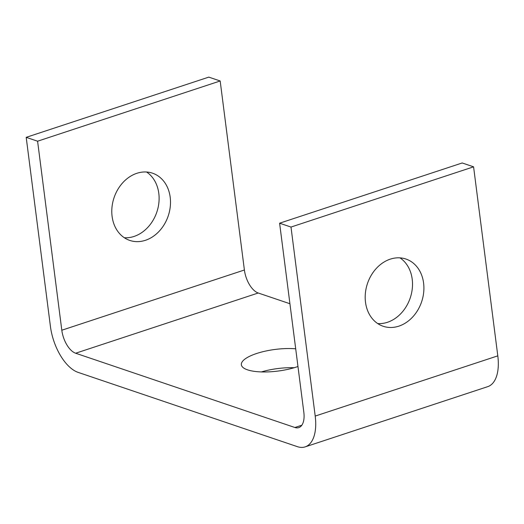 <?xml version="1.0" encoding="UTF-8"?>
<svg xmlns="http://www.w3.org/2000/svg" width="524" height="524" viewBox="0 0 524 524"><rect width="100%" height="100%" fill="white"/><g stroke="black" fill="none" stroke-linecap="round" stroke-linejoin="round"><path stroke-width="0.79" d="M294.2 367.717A35.488 10.906 -7.3 0 0 261.371 371.922M297.966 366.499A35.488 10.906 172.7 0 1 261.581 371.935A35.488 10.906 172.7 0 1 241.361 364.763A35.488 10.906 172.7 0 1 259.118 352.724A35.488 10.906 172.7 0 1 295.7 348.807M112.097 216.379A35.488 28.578 -71.3 0 1 123.153 182.313A35.488 28.578 -71.3 0 1 152.53 173.189A35.488 28.578 -71.3 0 1 168.211 215.967A35.488 28.578 -71.3 0 1 129.756 240.411A35.488 28.578 -71.3 0 1 112.097 216.379M124.319 237.732A35.488 28.578 108.7 0 0 156.82 212.109A35.488 28.578 108.7 0 0 146.582 172.01M365.503 302.23A35.488 28.578 -71.3 0 1 376.56 268.164A35.488 28.578 -71.3 0 1 405.936 259.039A35.488 28.578 -71.3 0 1 421.617 301.817A35.488 28.578 -71.3 0 1 383.162 326.262A35.488 28.578 -71.3 0 1 365.503 302.23M377.725 323.583A35.488 28.578 108.7 0 0 410.226 297.959A35.488 28.578 108.7 0 0 399.989 257.86M473.585 166.828L462.194 162.971L279.606 223.198L303.822 412.218A20.279 10.284 71.7 0 1 298.785 427.617A20.279 10.284 71.7 0 1 294.881 427.499L75.646 353.228A20.279 10.284 71.7 0 1 61.806 330.225L37.59 141.205L220.178 80.978L208.794 77.12L26.2 137.347L50.415 326.367A40.558 20.567 -108.3 0 0 78.096 372.368L297.337 446.644A40.558 20.567 -108.3 0 0 305.138 446.88A40.558 20.567 -108.3 0 0 315.206 416.076L290.997 227.056L473.585 166.828L497.8 355.855A40.558 20.567 71.7 0 1 487.726 386.653L305.138 446.88M279.606 223.198L290.997 227.056M289.923 303.737L258.234 293.001A20.279 10.284 71.7 0 1 244.394 270.004L220.178 80.978M26.2 137.347L37.59 141.205M315.206 416.076L497.8 355.855M294.881 427.499L301.85 425.206M258.234 293.001L75.646 353.228M61.806 330.225L244.394 270.004"/></g></svg>
